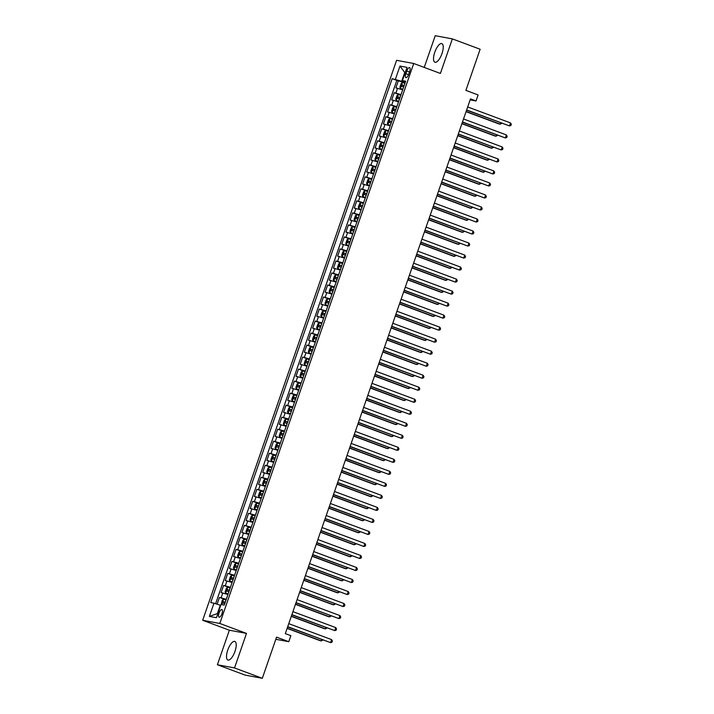 <?xml version="1.0" encoding="UTF-8"?>
<svg xmlns="http://www.w3.org/2000/svg" width="714" height="714" viewBox="0 0 714 714"><rect width="100%" height="100%" fill="white"/><g stroke="black" fill="none" stroke-linecap="round" stroke-linejoin="round"><path stroke-width="1.07" d="M234.977 651.409A9.934 3.624 -69.6 0 0 234.835 641.422A9.934 3.624 -69.6 0 0 227.757 650.061A9.934 3.624 -69.6 0 0 227.9 660.048A9.934 3.624 -69.6 0 0 234.977 651.409M441.993 53.586A9.934 3.624 -69.6 0 0 441.85 43.608A9.934 3.624 -69.6 0 0 434.772 52.247A9.934 3.624 -69.6 0 0 434.915 62.225A9.934 3.624 -69.6 0 0 441.993 53.586M221.983 613.638A4.079 1.49 -69.6 0 0 221.929 609.542A4.079 1.49 -69.6 0 0 219.019 613.085A4.079 1.49 -69.6 0 0 219.082 617.182A4.079 1.49 -69.6 0 0 221.983 613.638M217.395 664.761L245.179 675.114L262.315 678.3L234.522 667.947L246.491 633.407L219.814 623.465L202.678 620.279L229.355 630.212L217.395 664.761L234.522 667.947M219.814 623.465L413.718 63.501L396.591 60.315L202.678 620.279M413.718 63.501L440.395 73.435L452.355 38.886L435.228 35.7L424.241 67.419M452.355 38.886L480.138 49.239L465.894 90.392L478.112 94.944L476.033 100.96L470.481 98.889L285.314 633.621L290.866 635.692L288.786 641.699L276.559 637.147L262.315 678.3M402.696 89.803L395.877 87.911L398.367 80.7L404.99 83.163M401.027 94.605L394.208 92.713L400.831 95.185M394.208 92.713L391.709 99.924L398.528 101.816M394.369 113.829L387.55 111.946L390.049 104.735L396.672 107.198M390.21 125.851L383.391 123.959L385.89 116.748L392.504 119.211M386.051 137.864L379.232 135.972L381.731 128.77L388.345 131.233M381.883 149.878L375.073 147.994L377.563 140.783L384.186 143.246M377.724 161.899L370.905 160.007L373.404 152.796L380.026 155.259M373.565 173.913L366.746 172.02L369.245 164.818L375.859 167.281M369.406 185.935L362.587 184.042L365.086 176.831L371.699 179.294M365.238 197.948L358.428 196.055L360.918 188.844L367.54 191.316M361.079 209.961L354.26 208.077L356.759 200.866L363.381 203.329M356.92 221.983L350.101 220.09L352.6 212.879L359.213 215.342M352.761 233.996L345.942 232.104L348.441 224.901L355.054 227.364M348.602 246.018L341.783 244.126L344.282 236.914L350.895 239.377M344.434 258.031L337.624 256.139L340.114 248.927L346.736 251.399M340.275 270.044L333.456 268.161L335.955 260.949L342.577 263.412M336.115 282.066L329.297 280.174L331.796 272.962L338.409 275.425M331.956 294.079L325.138 292.187L327.637 284.975L334.25 287.447M327.788 306.092L320.979 304.209L323.469 296.997L330.091 299.461M323.629 318.114L316.811 316.222L319.31 309.01L325.932 311.474M319.47 330.127L312.652 328.235L315.151 321.032L321.764 323.496M315.311 342.149L308.493 340.257L310.992 333.045L317.605 335.509M311.152 354.162L304.334 352.27L306.824 345.058L313.446 347.531M306.984 366.175L300.166 364.292L302.665 357.08L309.287 359.544M302.825 378.197L296.007 376.305L298.506 369.093L305.128 371.557M298.666 390.21L291.847 388.318L294.346 381.115L300.96 383.579M294.507 402.232L287.688 400.34L290.187 393.128L296.801 395.592M290.339 414.245L283.529 412.353L286.019 405.141L292.642 407.614M286.18 426.258L279.361 424.375L281.86 417.163L288.483 419.627M282.021 438.28L275.202 436.388L277.701 429.176L284.315 431.64M277.862 450.293L271.043 448.401L273.542 441.19L280.156 443.662M273.703 462.306L266.884 460.423L269.374 453.212L275.997 455.675M269.535 474.328L262.716 472.436L265.215 465.225L271.838 467.688M265.376 486.341L258.557 484.449L261.056 477.247L267.67 479.71M261.217 498.363L254.398 496.471L256.897 489.26L263.511 491.723M257.058 510.376L250.239 508.484L252.738 501.273L259.352 503.745M252.89 522.389L246.08 520.506L248.57 513.295L255.193 515.758M248.731 534.411L241.912 532.519L244.411 525.308L251.033 527.771M244.572 546.424L237.753 544.532L240.252 537.33L246.865 539.793M240.413 558.437L233.594 556.554L236.093 549.343L242.706 551.806M236.245 570.459L229.435 568.567L231.925 561.356L238.547 563.819M232.086 582.472L225.267 580.58L227.766 573.378L234.388 575.841M227.927 594.494L221.108 592.602L223.607 585.391L230.22 587.854M406.775 71.034L405.855 73.676A3.945 1.437 -69.6 0 0 405.918 77.647A3.945 1.437 -69.6 0 0 408.729 74.211L409.649 71.57A3.945 1.437 -69.6 0 0 409.586 67.598A3.945 1.437 -69.6 0 0 406.775 71.034L409.479 72.043M405.052 73.033L404.606 72.864L401.687 81.28L392.156 78.674L210.728 602.589L213.968 603.196L209.389 616.414L216.431 617.717L221.01 604.499L224.25 605.106L405.677 81.191L402.428 80.584L405.382 82.03M395.395 79.272L399.974 66.054L407.007 67.366L402.428 80.584M398.367 80.7L396.823 80.414L215.61 603.714M226.267 599.296L219.448 597.404L217.101 604.187M223.607 585.391L230.426 587.283M227.766 573.378L234.585 575.261M231.925 561.356L238.744 563.248M236.093 549.343L242.903 551.235M240.252 537.33L247.071 539.213M244.411 525.308L251.23 527.2M248.57 513.295L255.389 515.187M252.738 501.273L259.548 503.165M256.897 489.26L263.716 491.152M261.056 477.247L267.875 479.13M265.215 465.225L272.034 467.117M269.374 453.212L276.193 455.104M273.542 441.19L280.352 443.082M277.701 429.176L284.52 431.069M281.86 417.163L288.679 419.047M286.019 405.141L292.838 407.034M290.187 393.128L296.997 395.021M294.346 381.115L301.165 382.999M298.506 369.093L305.324 370.985M302.665 357.08L309.483 358.972M306.824 345.058L313.642 346.95M310.992 333.045L317.81 334.937M315.151 321.032L321.969 322.915M319.31 309.01L326.128 310.902M323.469 296.997L330.287 298.889M327.637 284.975L334.447 286.867M331.796 272.962L338.614 274.854M335.955 260.949L342.774 262.832M340.114 248.927L346.933 250.819M344.282 236.914L351.092 238.806M348.441 224.901L355.26 226.784M352.6 212.879L359.419 214.771M356.759 200.866L363.578 202.758M360.918 188.844L367.737 190.736M365.086 176.831L371.896 178.723M369.245 164.818L376.064 166.701M373.404 152.796L380.223 154.688M377.563 140.783L384.382 142.675M381.731 128.77L388.541 130.653M385.89 116.748L392.709 118.64M390.049 104.735L396.868 106.627M405.195 82.583L401.687 81.28M275.818 639.289L288.786 641.699M470.142 99.862L476.033 100.96M405.079 72.953L399.974 66.054M220.715 605.356L220.269 605.195L217.359 613.603L217.824 613.692M396.823 80.414L392.156 78.674M219.448 597.404L226.061 599.876M213.968 603.196L220.269 605.195M209.389 616.414L217.359 613.603M246.491 633.407L229.355 630.212M466.581 110.143L509.493 125.914L466.644 109.956M510.537 122.915L511.322 124.29L510.903 125.485L509.493 125.914L510.537 122.915L467.688 106.948M404.963 83.243L402.491 82.521L401.152 83.547L399.902 87.153L400.411 88.527L402.883 89.259M400.411 88.527L402.848 89.348M466.055 111.679L499.077 123.977L500.228 124.191L500.692 122.853M404.169 85.528L402.187 84.921L401.687 86.358L403.669 86.974M403.285 86.956L404.133 85.626M466.117 111.482L500.228 124.191L501.808 123.272M462.422 122.165L505.334 137.936L462.485 121.969M506.369 134.928L507.154 136.303L506.744 137.507L505.334 137.936L506.369 134.928L463.529 118.97M458.254 134.178L501.174 149.949L458.326 133.991M502.21 146.941L502.995 148.316L502.576 149.521L501.174 149.949L502.21 146.941L459.361 130.983M454.095 146.2L497.006 161.962L454.166 146.004M498.051 158.963L498.836 160.338L498.417 161.534L497.006 161.962L498.051 158.963L455.202 142.996M449.936 158.213L492.847 173.984L449.998 158.017M493.892 170.976L494.677 172.351L494.258 173.556L492.847 173.984L493.892 170.976L451.043 155.018M400.804 95.265L398.332 94.534L396.993 95.569L395.743 99.175L396.252 100.549L398.715 101.272M396.252 100.549L398.689 101.37M461.887 123.692L494.909 135.99L496.069 136.204L496.533 134.875M400.01 97.55L398.028 96.934L397.528 98.38L399.51 98.987M399.126 98.969L399.974 97.639M461.958 123.504L496.069 136.204L497.649 135.285M396.636 107.278L394.173 106.556L392.825 107.582L391.584 111.188L392.075 112.526L394.556 113.285M394.137 106.582L392.075 112.526L394.521 113.383M457.728 135.705L490.75 148.012L491.91 148.226L492.374 146.888M395.851 109.563L393.869 108.956L393.369 110.393L395.351 111.009M394.967 110.991L395.815 109.661M457.79 135.517L491.91 148.226L493.49 147.307M392.477 119.3L390.014 118.569L388.666 119.595L387.416 123.201L387.934 124.575L390.397 125.307M387.934 124.575L390.362 125.396M453.568 147.727L486.591 160.025L487.751 160.239L488.215 158.901M391.683 121.576L389.701 120.969L389.201 122.415L391.192 123.022M390.808 123.004L391.656 121.675M453.631 147.53L487.751 160.239L489.331 159.32M388.318 131.314L385.846 130.591L384.507 131.617L383.257 135.223L383.766 136.597L386.238 137.32M383.766 136.597L386.203 137.418M449.409 159.74L482.432 172.038L483.583 172.261L484.047 170.923M387.523 133.598L385.542 132.982L385.042 134.428L387.024 135.035M386.64 135.026L387.497 133.688M449.472 159.552L483.583 172.261L485.172 171.333M445.777 170.227L488.688 185.997L445.839 170.039M489.724 182.998L490.509 184.373L490.099 185.569L488.688 185.997L489.724 182.998L446.884 167.031M384.159 143.327L381.687 142.604L380.348 143.63L379.098 147.236L379.607 148.61L382.07 149.342M379.607 148.61L382.044 149.431M445.241 171.762L478.264 184.06L479.424 184.274L479.888 182.936M383.364 145.611L381.383 145.004L380.883 146.441L382.865 147.057M382.481 147.039L383.329 145.71M445.313 171.565L479.424 184.274L481.004 183.355M441.609 182.248L484.529 198.019L441.68 182.052M485.565 195.011L486.35 196.386L485.939 197.591L484.529 198.019L485.565 195.011L442.716 179.053M379.991 155.349L377.492 154.643L376.189 155.652L374.939 159.258L375.448 160.632L377.911 161.355M375.448 160.632L377.884 161.453M441.082 183.775L474.105 196.073L475.265 196.288L475.729 194.949M379.205 157.633L377.224 157.018L376.724 158.463L378.706 159.07M378.322 159.052L379.17 157.723M441.154 183.587L475.265 196.288L476.845 195.368M437.45 194.262L480.361 210.032L437.521 194.074M481.406 207.024L482.191 208.399L481.771 209.604L480.361 210.032L481.406 207.024L438.557 191.066M375.832 167.362L373.368 166.639L372.021 167.665L370.771 171.271L371.289 172.645L373.752 173.368M371.289 172.645L373.717 173.466M436.923 195.788L469.946 208.095L471.106 208.309L471.57 206.971M375.046 169.646L373.056 169.031L372.556 170.476L374.547 171.092M374.163 171.074L375.011 169.745M436.986 195.6L471.106 208.309L472.686 207.39M433.291 206.275L476.202 222.045L433.353 206.087M477.247 219.046L478.032 220.421L477.612 221.617L476.202 222.045L477.247 219.046L434.398 203.079M371.673 179.384L369.209 178.652L367.862 179.678L366.612 183.284L367.121 184.658L369.593 185.39M367.121 184.658L369.557 185.479M432.764 207.81L465.787 220.108L466.938 220.323L467.402 218.984M370.878 181.659L368.897 181.053L368.397 182.489L370.379 183.105M369.995 183.087L370.852 181.758M432.827 207.613L466.938 220.323L468.527 219.403M429.132 218.297L472.043 234.067L429.194 218.1M473.079 231.059L473.873 232.434L473.453 233.639L472.043 234.067L473.079 231.059L430.239 215.101M367.514 191.397L365.006 190.692L363.703 191.7L362.453 195.306L362.962 196.68L365.434 197.403M362.962 196.68L365.398 197.501M428.596 219.823L461.628 232.121L462.779 232.345L463.243 231.006M366.719 193.681L364.738 193.066L364.238 194.511L366.22 195.118M365.836 195.109L366.684 193.771M428.668 219.635L462.779 232.345L464.359 231.416M424.973 230.31L467.884 246.08L425.035 230.122M468.919 243.072L469.705 244.447L469.294 245.652L467.884 246.08L468.919 243.072L426.079 227.114M363.346 203.41L360.882 202.687L359.544 203.713L358.294 207.319L358.803 208.693L361.266 209.416M358.803 208.693L361.239 209.514M424.437 231.845L457.46 244.143L458.62 244.358L459.084 243.019M362.56 205.694L360.579 205.088L360.079 206.524L362.06 207.14M361.677 207.122L362.525 205.793M424.509 231.648L458.62 244.358L460.2 243.438M420.805 242.332L463.716 258.093L420.876 242.135M464.76 255.094L465.546 256.469L465.126 257.665L463.716 258.093L464.76 255.094L421.912 239.136M359.187 215.432L356.723 214.7L355.376 215.735L354.135 219.332L354.644 220.706L357.107 221.438M354.644 220.706L357.071 221.536M420.278 243.858L453.301 256.156L454.461 256.371L454.925 255.032M358.401 217.708L356.411 217.101L355.92 218.546L357.901 219.153M357.518 219.136L358.366 217.806M420.341 243.661L454.461 256.371L456.041 255.451M416.646 254.345L459.557 270.115L416.717 254.157M460.601 267.107L461.387 268.482L460.967 269.687L459.557 270.115L460.601 267.107L417.752 251.149M355.028 227.445L352.564 226.722L351.217 227.748L349.967 231.354L350.476 232.728L352.948 233.451M350.476 232.728L352.912 233.549M416.119 255.871L449.142 268.178L450.302 268.393L450.757 267.054M354.233 229.729L352.252 229.114L351.752 230.56L353.733 231.166M353.359 231.157L354.206 229.828M416.182 255.683L450.302 268.393L451.882 267.464M350.869 239.458L348.396 238.735L347.058 239.761L345.808 243.367L346.317 244.741L348.789 245.473M346.317 244.741L348.753 245.562M411.96 267.893L444.983 280.191L446.134 280.406L446.598 279.067M350.074 241.743L348.093 241.136L347.593 242.573L349.574 243.188M349.191 243.171L350.047 241.841M412.023 267.696L446.134 280.406L447.714 279.486M346.709 251.48L344.237 250.748L342.898 251.783L341.649 255.389L342.158 256.763L344.621 257.486M342.158 256.763L344.594 257.584M407.792 279.906L440.815 292.204L441.975 292.419L442.439 291.089M345.915 253.765L343.934 253.149L343.434 254.595L345.415 255.201M345.032 255.184L345.879 253.854M407.864 279.718L441.975 292.419L443.555 291.499M412.487 266.358L455.398 282.128L412.549 266.17M456.442 279.129L457.228 280.504L456.808 281.7L455.398 282.128L456.442 279.129L413.593 263.163M408.328 278.38L451.239 294.15L408.39 278.183M452.274 291.142L453.06 292.517L452.649 293.722L451.239 294.15L452.274 291.142L409.434 275.185M404.16 290.393L447.08 306.163L404.231 290.205M448.115 303.155L448.901 304.53L448.49 305.735L447.08 306.163L448.115 303.155L405.266 287.198M342.541 263.493L340.078 262.77L338.731 263.796L337.49 267.402L337.999 268.776L340.462 269.499M337.999 268.776L340.435 269.597M403.633 291.919L436.656 304.226L437.816 304.441L438.28 303.102M341.756 265.778L339.775 265.171L339.275 266.608L341.256 267.223M340.873 267.206L341.72 265.876M403.705 291.731L437.816 304.441L439.396 303.521M400.001 302.406L442.912 318.176L400.072 302.218M443.956 315.177L444.742 316.552L444.322 317.748L442.912 318.176L443.956 315.177L401.107 299.211M338.382 275.515L335.919 274.783L334.571 275.809L333.322 279.415L333.84 280.789L336.303 281.521M333.84 280.789L336.267 281.611M399.474 303.941L432.497 316.24L433.657 316.454L434.121 315.115M337.597 277.791L335.607 277.184L335.107 278.621L337.097 279.236M336.713 279.219L337.561 277.889M399.537 303.745L433.657 316.454L435.237 315.534M395.842 314.428L438.753 330.198L395.904 314.231M439.797 327.19L440.583 328.565L440.163 329.77L438.753 330.198L439.797 327.19L396.948 311.233M334.223 287.528L331.751 286.805L330.412 287.831L329.163 291.437L329.672 292.811L332.144 293.534M329.672 292.811L332.108 293.632M395.315 315.954L428.338 328.253L429.489 328.476L429.953 327.137M333.429 289.813L331.448 289.197L330.948 290.643L332.929 291.25M332.546 291.241L333.402 289.902M395.377 315.767L429.489 328.476L431.077 327.548M391.683 326.441L434.594 342.211L391.745 326.253M435.629 339.204L436.415 340.587L436.004 341.783L434.594 342.211L435.629 339.204L392.789 323.246M330.064 299.541L327.592 298.818L326.253 299.844L325.004 303.45L325.513 304.824L327.985 305.556M325.513 304.824L327.949 305.646M391.147 327.976L424.178 340.275L425.33 340.489L425.794 339.15M329.27 301.826L327.289 301.219L326.789 302.656L328.77 303.272M328.386 303.254L329.234 301.924M391.218 327.78L425.33 340.489L426.91 339.569M387.523 338.463L430.435 354.224L387.586 338.266M431.47 351.226L432.256 352.6L431.845 353.805L430.435 354.224L431.47 351.226L388.63 335.268M325.896 311.563L323.397 310.858L322.094 311.866L320.845 315.472L321.354 316.837L323.817 317.569M321.354 316.837L323.79 317.668M386.988 339.989L420.01 352.288L421.171 352.502L421.635 351.163M325.111 313.848L323.13 313.232L322.63 314.678L324.611 315.285M324.227 315.267L325.075 313.937M387.059 339.802L421.171 352.502L422.75 351.583M383.356 350.476L426.267 366.246L383.427 350.288M427.311 363.239L428.097 364.613L427.677 365.818L426.267 366.246L427.311 363.239L384.462 347.281M321.737 323.576L319.274 322.853L317.926 323.879L316.677 327.485L317.177 328.824L319.658 329.582M319.238 322.88L317.177 328.824L319.622 329.681M382.829 352.002L415.851 364.31L417.012 364.524L417.476 363.185M320.952 325.861L318.962 325.245L318.471 326.691L320.452 327.298M320.068 327.289L320.916 325.959M382.891 351.815L417.012 364.524L418.591 363.596M379.196 362.489L422.108 378.259L379.259 362.301M423.152 375.261L423.938 376.635L423.518 377.831L422.108 378.259L423.152 375.261L380.303 359.294M317.578 335.589L315.115 334.866L313.767 335.892L312.518 339.498L313.027 340.873L315.499 341.604M313.027 340.873L315.463 341.694M378.67 364.024L411.692 376.323L412.853 376.537L413.308 375.198M316.784 337.874L314.803 337.267L314.303 338.704L316.284 339.32M315.9 339.302L316.757 337.972M378.732 363.828L412.853 376.537L414.432 375.618M375.037 374.511L417.949 390.281L375.1 374.314M418.993 387.274L419.778 388.648L419.359 389.853L417.949 390.281L418.993 387.274L376.144 371.316M313.419 347.611L310.947 346.879L309.608 347.914L308.359 351.52L308.867 352.894L311.34 353.617M308.867 352.894L311.304 353.716M374.511 376.037L407.533 388.336L408.685 388.559L409.149 387.22M312.625 349.896L310.644 349.28L310.144 350.726L312.125 351.333M311.741 351.324L312.589 349.985M374.573 375.85L408.685 388.559L410.264 387.631M370.878 386.524L413.79 402.294L370.941 386.336M414.825 399.287L415.61 400.661L415.2 401.866L413.79 402.294L414.825 399.287L371.985 383.329M366.71 398.546L409.631 414.307L366.782 398.35M410.666 411.309L411.451 412.683L411.032 413.879L409.631 414.307L410.666 411.309L367.817 395.351M362.551 410.559L405.463 426.329L362.623 410.371M406.507 423.322L407.292 424.696L406.873 425.901L405.463 426.329L406.507 423.322L363.658 407.364M309.26 359.624L306.788 358.901L305.449 359.927L304.2 363.533L304.708 364.908L307.172 365.63M304.708 364.908L307.145 365.729M370.343 388.05L403.365 400.358L404.526 400.572L404.99 399.233M308.466 361.909L306.484 361.302L305.985 362.739L307.966 363.355M307.582 363.337L308.43 362.007M370.414 387.863L404.526 400.572L406.105 399.653M305.092 371.646L302.629 370.914L301.281 371.949L300.041 375.546L300.532 376.894L303.013 377.652M302.593 370.941L300.532 376.894L302.986 377.742M366.184 400.072L399.206 412.371L400.367 412.585L400.831 411.246M304.307 373.922L302.325 373.315L301.826 374.761L303.807 375.368M303.423 375.35L304.271 374.02M366.246 399.876L400.367 412.585L401.946 411.666M300.933 383.659L298.47 382.936L297.122 383.962L295.873 387.568L296.39 388.943L298.854 389.666M296.39 388.943L298.818 389.764M362.025 412.085L395.047 424.393L396.208 424.607L396.672 423.268M300.139 385.944L298.157 385.328L297.658 386.774L299.648 387.381M299.264 387.372L300.112 386.033M362.087 411.898L396.208 424.607L397.787 423.679M358.392 422.572L401.304 438.342L358.455 422.385M402.348 435.344L403.133 436.718L402.714 437.914L401.304 438.342L402.348 435.344L359.499 419.377M296.774 395.672L294.302 394.949L292.963 395.975L291.714 399.581L292.222 400.956L294.695 401.687M292.222 400.956L294.659 401.777M357.866 424.107L390.888 436.406L392.04 436.62L392.504 435.281M295.98 397.957L293.998 397.35L293.499 398.787L295.48 399.403M295.096 399.385L295.953 398.055M357.928 423.911L392.04 436.62L393.628 435.701M354.233 434.594L397.145 450.364L354.296 434.398M398.18 447.357L398.965 448.731L398.555 449.936L397.145 450.364L398.18 447.357L355.34 431.399M292.615 407.694L290.107 406.989L288.804 407.997L287.555 411.603L288.054 412.942L290.536 413.701M290.107 406.989L288.054 412.942L290.5 413.799M353.698 436.12L386.72 448.419L387.88 448.633L388.345 447.303M291.821 409.979L289.839 409.363L289.34 410.809L291.321 411.416M290.937 411.398L291.785 410.068M353.769 435.933L387.88 448.633L389.46 447.714M350.065 446.607L392.986 462.377L350.137 446.42M394.021 459.37L394.806 460.744L394.396 461.949L392.986 462.377L394.021 459.37L351.172 443.412M288.447 419.707L285.984 418.984L284.645 420.01L283.396 423.616L283.904 424.991L286.368 425.714M283.904 424.991L286.341 425.812M349.539 448.133L382.561 460.441L383.721 460.655L384.186 459.316M287.662 421.992L285.68 421.376L285.181 422.822L287.162 423.438M286.778 423.42L287.626 422.09M349.61 447.946L383.721 460.655L385.301 459.736M345.906 458.62L388.818 474.391L345.978 458.433M389.862 471.392L390.647 472.766L390.228 473.962L388.818 474.391L389.862 471.392L347.013 455.425M284.288 431.729L281.825 430.997L280.477 432.024L279.228 435.629L279.745 437.004L282.208 437.736M279.745 437.004L282.173 437.825M345.38 460.155L378.402 472.454L379.562 472.668L380.026 471.329M283.503 434.005L281.512 433.398L281.013 434.835L283.003 435.451M282.619 435.433L283.467 434.103M345.442 459.959L379.562 472.668L381.142 471.749M341.747 470.642L384.659 486.412L341.81 470.446M385.703 483.405L386.488 484.779L386.069 485.984L384.659 486.412L385.703 483.405L342.854 467.447M337.588 482.655L380.5 498.426L337.651 482.468M381.544 495.418L382.329 496.801L381.91 497.997L380.5 498.426L381.544 495.418L338.695 479.46M333.429 494.677L376.34 510.439L333.492 494.481M377.376 507.44L378.161 508.814L377.751 510.019L376.34 510.439L377.376 507.44L334.536 491.482M280.129 443.742L277.666 443.01L276.318 444.046L275.068 447.651L275.577 449.026L278.049 449.749M275.577 449.026L278.014 449.847M341.221 472.168L374.243 484.467L375.403 484.69L375.859 483.351M279.335 446.027L277.353 445.411L276.853 446.857L278.835 447.464M278.451 447.455L279.308 446.116M341.283 471.981L375.403 484.69L376.983 483.762M275.97 455.755L273.498 455.032L272.159 456.059L270.909 459.664L271.409 461.003L273.89 461.771M273.462 455.059L271.409 461.003L273.855 461.86M337.053 484.19L370.084 496.489L371.235 496.703L371.699 495.364M275.176 458.04L273.194 457.433L272.694 458.87L274.676 459.486M274.292 459.468L275.14 458.138M337.124 483.994L371.235 496.703L372.815 495.784M271.802 467.777L269.303 467.072L268 468.081L266.75 471.677L267.259 473.052L269.722 473.784M267.259 473.052L269.696 473.882M332.894 496.203L365.916 508.502L367.076 508.716L367.54 507.377M271.017 470.062L269.035 469.446L268.535 470.892L270.517 471.499M270.133 471.481L270.981 470.151M332.965 496.016L367.076 508.716L368.656 507.797M329.261 506.69L372.181 522.461L329.332 506.503M373.217 519.453L374.002 520.827L373.583 522.032L372.181 522.461L373.217 519.453L330.368 503.495M267.643 479.79L265.18 479.067L263.832 480.094L262.591 483.699L263.1 485.074L265.563 485.797M263.1 485.074L265.528 485.895M328.735 508.216L361.757 520.524L362.917 520.738L363.381 519.399M266.858 482.075L264.876 481.459L264.376 482.905L266.358 483.512M265.974 483.503L266.822 482.173M328.797 508.029L362.917 520.738L364.497 519.81M325.102 518.703L368.013 534.474L325.173 518.516M369.058 531.475L369.843 532.849L369.424 534.045L368.013 534.474L369.058 531.475L326.209 515.508M263.484 491.803L261.021 491.08L259.673 492.107L258.423 495.712L258.932 497.087L261.404 497.819M258.932 497.087L261.369 497.908M324.575 520.238L357.598 532.537L358.758 532.751L359.222 531.412M262.69 494.088L260.708 493.481L260.208 494.918L262.199 495.534M261.815 495.516L262.663 494.186M324.638 520.042L358.758 532.751L360.338 531.832M320.943 530.725L363.854 546.496L321.005 530.529M364.899 543.488L365.684 544.862L365.265 546.067L363.854 546.496L364.899 543.488L322.05 527.53M259.325 503.825L256.853 503.093L255.514 504.129L254.264 507.734L254.773 509.109L257.245 509.832M254.773 509.109L257.21 509.93M320.416 532.251L353.439 544.55L354.59 544.764L355.054 543.434M258.53 506.11L256.549 505.494L256.049 506.94L258.031 507.547M257.647 507.529L258.504 506.199M320.479 532.064L354.59 544.764L356.17 543.845M316.784 542.738L359.695 558.509L316.846 542.551M360.731 555.501L361.516 556.875L361.106 558.08L359.695 558.509L360.731 555.501L317.891 539.543M255.166 515.838L252.694 515.115L251.355 516.142L250.105 519.747L250.614 521.122L253.077 521.845M250.614 521.122L253.051 521.943M316.248 544.264L349.271 556.572L350.431 556.786L350.895 555.447M254.371 518.123L252.39 517.516L251.89 518.953L253.872 519.569M253.488 519.551L254.336 518.221M316.32 544.077L350.431 556.786L352.011 555.867M312.616 554.76L355.536 570.522L312.687 554.564M356.572 567.523L357.357 568.897L356.946 570.093L355.536 570.522L356.572 567.523L313.723 551.556M250.998 527.86L248.534 527.128L247.187 528.155L245.946 531.76L246.455 533.135L248.918 533.867M246.455 533.135L248.891 533.956M312.089 556.286L345.112 568.585L346.272 568.799L346.736 567.46M250.212 530.136L248.231 529.529L247.731 530.975L249.713 531.582M249.329 531.564L250.177 530.234M312.161 556.09L346.272 568.799L347.852 567.88M308.457 566.773L351.368 582.544L308.528 566.577M352.413 579.536L353.198 580.91L352.778 582.115L351.368 582.544L352.413 579.536L309.564 563.578M246.839 539.873L244.375 539.15L243.028 540.177L241.778 543.782L242.296 545.157L244.759 545.88M242.296 545.157L244.723 545.978M307.93 568.299L340.953 580.598L342.113 580.821L342.577 579.482M246.053 542.158L244.063 541.542L243.563 542.988L245.554 543.595M245.17 543.586L246.018 542.247M307.993 568.112L342.113 580.821L343.693 579.893M304.298 578.786L347.209 594.557L304.36 578.599M348.253 591.558L349.039 592.932L348.619 594.128L347.209 594.557L348.253 591.558L305.405 575.591M242.68 551.886L240.207 551.163L238.869 552.19L237.619 555.795L238.128 557.17L240.6 557.902M238.128 557.17L240.564 557.991M303.771 580.321L336.794 592.62L337.945 592.834L338.409 591.495M241.885 554.171L239.904 553.564L239.404 555.001L241.386 555.617M241.002 555.599L241.859 554.269M303.834 580.125L337.945 592.834L339.534 591.915M300.139 590.808L343.05 606.57L300.201 590.612M344.086 603.571L344.871 604.945L344.46 606.15L343.05 606.57L344.086 603.571L301.246 587.613M238.521 563.908L236.013 563.203L234.71 564.212L233.46 567.817L233.969 569.192L236.441 569.915M233.969 569.192L236.405 570.013M299.603 592.334L332.635 604.633L333.786 604.847L334.25 603.509M237.726 566.193L235.745 565.577L235.245 567.023L237.226 567.63M236.843 567.612L237.691 566.282M299.675 592.147L333.786 604.847L335.366 603.928M295.98 602.821L338.891 618.592L296.042 602.634M339.926 615.584L340.712 616.958L340.301 618.163L338.891 618.592L339.926 615.584L297.086 599.626M234.353 575.921L231.889 575.198L230.551 576.225L229.301 579.83L229.81 581.205L232.273 581.928M229.81 581.205L232.246 582.026M295.444 604.347L328.467 616.655L329.627 616.869L330.091 615.53M233.567 578.206L231.586 577.59L231.086 579.036L233.067 579.652M232.684 579.634L233.532 578.304M295.516 604.16L329.627 616.869L331.207 615.941M291.812 614.834L334.723 630.605L291.883 614.647M335.767 627.606L336.553 628.98L336.133 630.176L334.723 630.605L335.767 627.606L292.918 611.639M230.194 587.943L227.73 587.211L226.383 588.238L225.133 591.844L225.651 593.218L228.114 593.95M225.651 593.218L228.078 594.039M291.285 616.369L324.308 628.668L325.468 628.882L325.932 627.544M229.408 590.219L227.418 589.612L226.927 591.049L228.908 591.665M228.525 591.647L229.373 590.317M291.348 616.173L325.468 628.882L327.048 627.963M287.653 626.856L330.564 642.627L287.724 626.66M331.608 639.619L332.394 640.994L331.974 642.198L330.564 642.627L331.608 639.619L288.759 623.661M221.233 604.544L222.224 600.26L223.571 599.224L226.035 599.956M287.126 628.382L320.149 640.681L321.309 640.904L321.764 639.566M225.24 602.241L223.259 601.625L222.759 603.071L224.74 603.678M224.357 603.669L225.213 602.33M287.189 628.195L321.309 640.904L322.889 639.976M395.904 93.034L397.564 88.224M221.135 597.725L222.804 592.915M225.294 585.703L226.963 580.901M229.462 573.69L231.122 568.88M233.621 561.677L235.281 556.866M237.78 549.655L239.44 544.853M241.939 537.642L243.608 532.831M246.098 525.62L247.767 520.818M250.266 513.607L251.926 508.796M254.425 501.594L256.085 496.783M258.584 489.572L260.253 484.77M262.743 477.559L264.412 472.748M266.911 465.537L268.571 460.735M271.07 453.524L272.73 448.722M275.229 441.511L276.898 436.7M279.388 429.489L281.057 424.687M283.547 417.476L285.216 412.665M287.715 405.463L289.375 400.652M291.874 393.441L293.534 388.639M296.033 381.428L297.702 376.617M300.192 369.406L301.861 364.604M304.36 357.393L306.02 352.582M308.519 345.38L310.179 340.569M312.678 333.358L314.347 328.556M316.837 321.345L318.506 316.534M321.005 309.323L322.666 304.521M325.165 297.31L326.825 292.508M329.324 285.297L330.984 280.486M333.483 273.275L335.152 268.473M337.642 261.262L339.311 256.451M341.81 249.248L343.47 244.438M345.969 237.226L347.629 232.425M350.128 225.213L351.797 220.403M354.287 213.191L355.956 208.39M358.455 201.178L360.115 196.368M362.614 189.165L364.274 184.355M366.773 177.143L368.442 172.342M370.932 165.13L372.601 160.32M375.091 153.117L376.76 148.307M379.259 141.095L380.919 136.294M383.418 129.082L385.078 124.272M387.577 117.06L389.246 112.259M391.736 105.047L393.405 100.237M408.56 74.684L405.855 73.676M402.455 82.547L400.402 88.491M403.785 85.519L402.187 84.921M398.296 94.56L396.234 100.513M399.626 97.532L398.028 96.934M395.467 109.545L393.869 108.956M389.978 118.595L387.916 124.539M391.299 121.567L389.701 120.969M385.819 130.608L383.757 136.561M387.14 133.58L385.542 132.982M381.651 142.63L379.598 148.574M382.981 145.594L381.383 145.004M377.492 154.643L375.43 160.596M378.822 157.615L377.224 157.018M373.333 166.665L371.271 172.609M374.663 169.629L373.056 169.031M369.174 178.678L367.112 184.623M370.495 181.651L368.897 181.053M365.006 190.692L362.953 196.645M366.336 193.664L364.738 193.066M360.847 202.714L358.785 208.658M362.176 205.677L360.579 205.088M356.688 214.727L354.626 220.68M358.017 217.699L356.411 217.101M352.529 226.74L350.467 232.693M353.849 229.712L352.252 229.114M348.37 238.762L346.308 244.706M349.69 241.734L348.093 241.136M344.202 250.775L342.149 256.728M345.531 253.747L343.934 253.149M340.042 262.797L337.981 268.741M341.372 265.76L339.775 265.171M335.883 274.81L333.822 280.754M337.213 277.782L335.607 277.184M331.724 286.823L329.663 292.776M333.045 289.795L331.448 289.197M327.556 298.845L325.504 304.789M328.886 301.808L327.289 301.219M323.397 310.858L321.336 316.811M324.727 313.83L323.13 313.232M320.568 325.843L318.962 325.245M315.079 334.893L313.018 340.837M316.4 337.865L314.803 337.267M310.92 346.906L308.859 352.859M312.241 349.878L310.644 349.28M306.752 358.928L304.699 364.872M308.082 361.891L306.484 361.302M303.923 373.913L302.325 373.315M298.434 382.954L296.372 388.907M299.764 385.926L298.157 385.328M294.275 394.976L292.213 400.92M295.596 397.939L293.998 397.35M291.437 409.961L289.839 409.363M285.948 419.011L283.886 424.955M287.278 421.974L285.68 421.376M281.789 431.024L279.727 436.968M283.119 433.996L281.512 433.398M277.63 443.037L275.568 448.99M278.951 446.009L277.353 445.411M274.792 458.022L273.194 457.433M269.303 467.072L267.241 473.025M270.633 470.044L269.035 469.446M265.144 479.094L263.082 485.038M266.474 482.057L264.876 481.459M260.985 491.107L258.923 497.051M262.306 494.079L260.708 493.481M256.826 503.12L254.764 509.073M258.147 506.092L256.549 505.494M252.658 515.142L250.605 521.086M253.988 518.105L252.39 517.516M248.499 527.155L246.437 533.099M249.829 530.127L248.231 529.529M244.34 539.168L242.278 545.121M245.67 542.14L244.063 541.542M240.181 551.19L238.119 557.134M241.502 554.153L239.904 553.564M236.013 563.203L233.96 569.156M237.343 566.175L235.745 565.577M231.854 575.225L229.792 581.169M233.183 578.188L231.586 577.59M227.695 587.238L225.633 593.182M229.024 590.21L227.418 589.612M223.536 599.251L221.67 604.624M224.856 602.223L223.259 601.625"/></g></svg>
